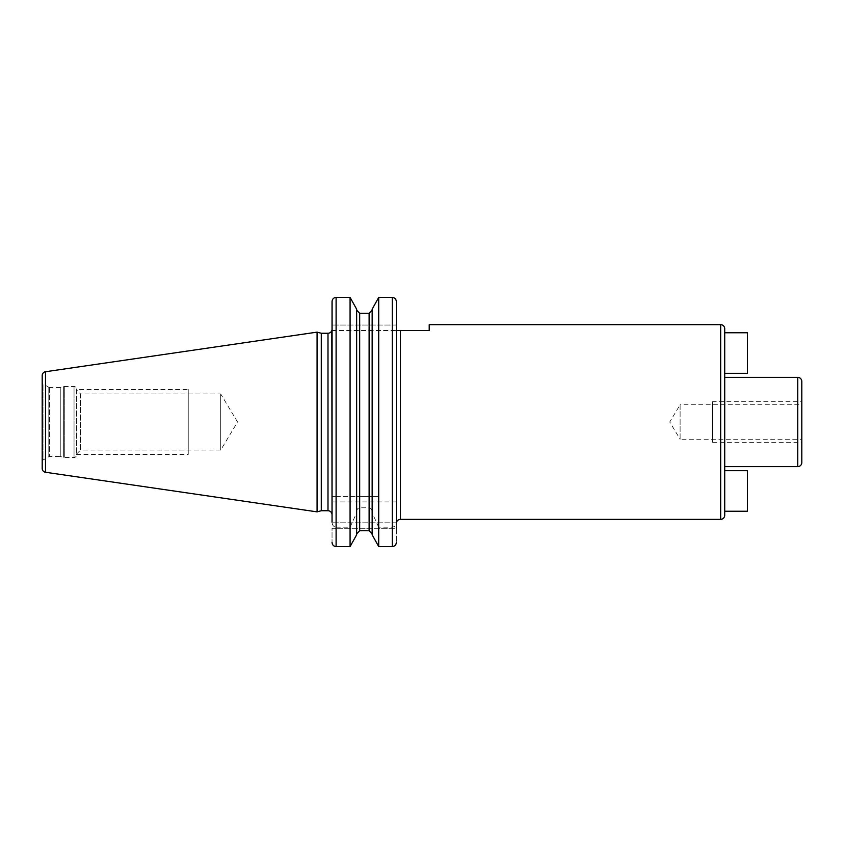 <?xml version="1.0" encoding="UTF-8"?>
<svg xmlns="http://www.w3.org/2000/svg" width="844" height="844" viewBox="0 0 844 844"><rect width="100%" height="100%" fill="white"/><g stroke="black" fill="none" stroke-linecap="round" stroke-linejoin="round"><path stroke-width="0.63" stroke-dasharray="4.22 3.17" d="M42.2 375.559L42.2 468.441M42.2 382.522L42.2 461.478L42.2 382.522A1.625 1.625 0 0 0 43.012 383.936L43.012 460.064A1.625 1.625 0 0 0 42.2 461.478M317.08 332.135L317.08 511.865M321.29 333.264L321.29 510.736M331.829 330.521L429.206 330.521L429.206 324.645M356.643 511.781C356.78 509.417 357.793 508.088 359.681 507.793L369.113 507.793C371.001 508.099 372.014 509.428 372.151 511.781L372.151 309.199L372.151 496.441L378.713 496.441L378.713 297.415L392.281 297.415C394.77 297.679 396.121 299.082 396.342 301.614L396.342 542.386L396.342 325.046L396.342 330.521L332.04 330.521L332.04 301.614C332.272 299.082 333.623 297.679 336.102 297.415L350.081 297.415L350.081 496.441L356.643 496.441L356.643 309.199L356.643 534.801M396.342 301.614L396.342 325.046L332.04 325.046L396.342 325.046M396.342 330.521L396.342 528.281L332.04 528.281L332.04 542.386L332.04 528.281L396.342 528.281M396.342 522.805L332.04 522.805L396.342 522.805L396.342 326.712M724.722 515.304L724.722 328.696M724.722 377.373L724.722 466.626L724.722 377.373M724.722 332.758L724.722 373.322L724.722 332.758L747.446 332.758L747.446 373.322L724.722 373.322M724.722 511.242L724.722 470.678L747.446 470.678L747.446 511.242L724.722 511.242M801.8 401.712L801.8 442.288L712.558 442.288L712.558 401.712L801.8 401.712L801.8 442.288L801.8 401.712M801.8 439.239L801.8 404.761L801.8 439.239L680.106 439.239L680.106 404.761L801.8 404.761M680.106 439.239L680.106 404.761L669.746 422L680.106 439.239M396.342 542.386C396.121 544.918 394.77 546.321 392.281 546.585L378.713 546.585L378.713 527.173L392.281 527.173C394.823 526.793 396.174 525.116 396.342 522.162M372.151 534.801L372.151 511.781M359.681 507.793L359.681 530.728L369.113 530.728L369.113 507.793M332.04 301.614L332.04 522.162C332.209 525.116 333.559 526.793 336.102 527.173L336.102 546.585L350.081 546.585L350.081 527.173L356.643 512.899M336.102 546.585C333.612 546.321 332.262 544.918 332.04 542.386M336.102 297.415L336.102 496.441L332.04 496.441L378.713 496.441M356.643 309.199L356.643 496.441L372.151 496.441L372.151 309.199M336.102 496.441L350.081 496.441M336.102 527.173L350.081 527.173M378.713 527.173L372.151 512.899M48.815 387.28L43.012 383.936L43.012 460.064L48.815 456.72A1.625 1.625 0 0 1 49.627 456.498L60.251 456.498L60.251 387.501L49.627 387.501A1.625 1.625 0 0 1 48.815 387.28L48.815 456.72L48.815 387.28M60.251 387.501L60.251 456.498L63.659 457.416A2.437 2.437 0 0 0 64.292 457.49L74.04 457.49A2.437 2.437 0 0 0 76.477 455.064L76.477 388.936A2.437 2.437 0 0 0 74.04 386.51L64.292 386.51A2.437 2.437 0 0 0 63.659 386.584L60.251 387.501M76.477 388.936L76.477 455.064M76.477 389.875L76.477 454.125L76.477 389.875L80.539 393.926L80.539 450.074L76.477 454.125M80.539 393.926L80.539 450.074L220.695 450.074L220.695 393.926L80.539 393.926M220.695 393.926L220.695 450.074L237.554 422L220.695 393.926M76.477 389.538L76.477 454.462L76.477 389.538L188.233 389.538L188.233 454.462L188.233 389.538M76.477 454.462L188.233 454.462M188.233 393.926L188.233 450.074L188.233 393.926M712.558 442.288L712.558 401.712M712.558 439.239L712.558 404.761L712.558 439.239M45.502 371.74L45.502 472.26M327.989 333.264L327.989 510.736M400.394 519.355L400.394 330.521M720.67 519.355L720.67 324.645M797.738 377.373L797.738 466.626M392.281 297.415L392.281 496.441M392.281 527.173L392.281 546.585M369.113 313.272L369.113 496.441M359.681 313.272L359.681 496.441M396.342 501.916L332.04 501.916M49.627 387.501L49.627 456.498L49.627 387.501M63.659 386.584L63.659 457.416L63.659 386.584M64.292 386.51L64.292 457.49L64.292 386.51M74.04 386.51L74.04 457.49L74.04 386.51"/><path stroke-width="1.27" d="M42.2 375.559L42.2 468.441A3.851 3.851 0 0 0 45.502 472.26L317.08 511.865L317.08 332.135L45.502 371.74A3.851 3.851 0 0 0 42.2 375.559M336.049 297.415L336.102 297.415C333.612 297.679 332.262 299.082 332.04 301.614L332.04 514.798L331.829 330.521A4.062 4.062 0 0 1 327.989 333.264L321.29 333.264L321.29 510.736L317.08 511.865M321.29 333.264L317.08 332.135M332.04 514.798A4.062 4.062 0 0 0 327.989 510.736L321.29 510.736M720.67 324.645L720.67 519.355A4.062 4.062 0 0 0 724.722 515.304L724.722 328.696A4.062 4.062 0 0 0 720.67 324.645L429.206 324.645L429.206 330.521L396.416 330.521M396.342 301.561L396.342 528.281M392.935 297.468L392.281 297.415L392.281 546.585L378.713 546.585L372.151 534.801L378.713 546.585L378.713 297.415L372.151 309.199L378.713 297.415L392.281 297.415C394.77 297.679 396.121 299.082 396.342 301.614L396.342 325.046M372.151 310.096L369.113 313.272L372.151 310.096M359.681 313.272L369.113 313.272L369.113 530.728L372.151 533.904L369.113 530.728L359.681 530.728L356.643 533.904L359.681 530.728L359.681 313.272L356.643 310.096L359.681 313.272L369.113 313.272M332.04 542.439L332.04 542.386C332.272 544.918 333.623 546.321 336.102 546.585L336.102 297.415L350.081 297.415L356.643 309.199L350.081 297.415L350.081 546.585L356.643 534.801L350.081 546.585L335.448 546.532M392.281 546.585C394.77 546.321 396.121 544.918 396.342 542.386L396.29 543.051M332.04 522.162L332.093 300.949M396.342 522.805L396.342 522.805C396.88 520.674 398.21 519.524 400.394 519.355L720.67 519.355L400.394 519.355L400.394 330.521M724.722 470.678L724.722 511.242L747.446 511.242L747.446 470.678L724.722 470.678M801.8 442.288L801.8 462.565A4.062 4.062 180 0 1 797.738 466.626L724.722 466.626M797.738 466.626L797.738 377.373L724.722 377.373M797.738 377.373A4.062 4.062 0 0 1 801.8 381.435L801.8 401.712M801.8 462.565L801.8 381.435M724.722 332.758L747.446 332.758L747.446 373.322L724.722 373.322M356.643 309.199L356.643 534.801M372.151 309.199L372.151 534.801M45.502 371.74L45.502 472.26M327.989 333.264L327.989 510.736"/></g></svg>

